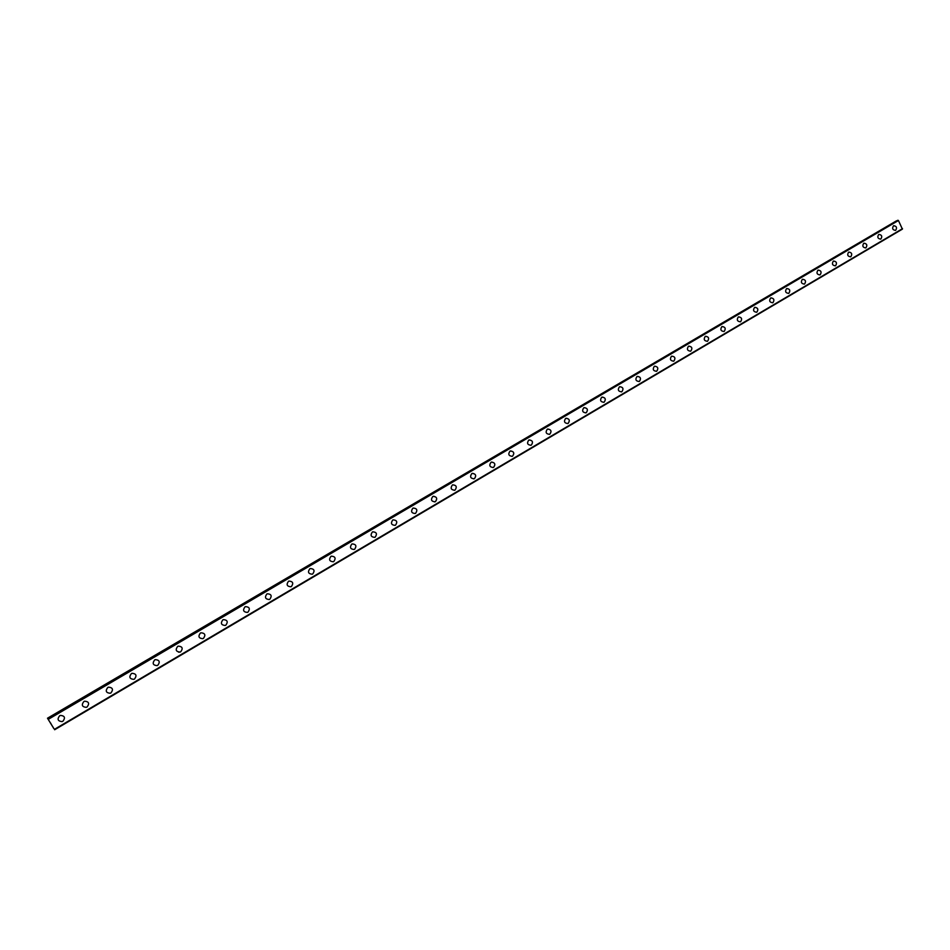 <?xml version="1.0" encoding="UTF-8"?>
<svg xmlns="http://www.w3.org/2000/svg" width="950" height="950" viewBox="0 0 950 950"><rect width="100%" height="100%" fill="white"/><g stroke="black" fill="none" stroke-linecap="round" stroke-linejoin="round"><path stroke-width="1.43" d="M53.865 728.531L47.5 718.212L53.818 728.567M60.444 715.398C64.766 715.813 65.574 717.773 62.878 721.264L62.083 721.608C57.784 721.181 56.988 719.221 59.684 715.742L60.444 715.409C64.766 715.813 65.574 717.773 62.878 721.264L62.083 721.608C57.784 721.181 56.988 719.221 59.684 715.742M84.621 701.195C88.896 701.587 89.716 703.523 87.056 707.014L86.296 707.346C82.032 706.919 81.225 704.983 83.885 701.516L84.621 701.195C88.896 701.587 89.716 703.534 87.056 707.014L86.308 707.346C82.032 706.919 81.225 704.983 83.885 701.516M108.478 687.159C112.729 687.551 113.549 689.474 110.924 692.942L110.2 693.262C105.972 692.847 105.165 690.923 107.789 687.479L108.478 687.159C112.729 687.551 113.549 689.474 110.924 692.942L110.212 693.262C105.972 692.859 105.165 690.923 107.789 687.479M132.038 673.312C136.254 673.693 137.073 675.592 134.484 679.048L133.808 679.357C129.604 678.965 128.784 677.041 131.385 673.609L132.038 673.312C136.266 673.693 137.073 675.604 134.496 679.048L133.808 679.357C129.604 678.965 128.796 677.041 131.385 673.609M155.301 659.633C159.493 660.001 160.301 661.901 157.759 665.332L157.094 665.629C152.926 665.238 152.119 663.337 154.672 659.929L155.313 659.633C159.493 660.001 160.312 661.901 157.759 665.332L157.106 665.629C152.926 665.238 152.119 663.337 154.672 659.929M178.279 646.131C182.424 646.487 183.243 648.375 180.726 651.783L180.096 652.068C175.964 651.7 175.156 649.812 177.674 646.416L178.279 646.131C182.424 646.487 183.243 648.375 180.726 651.783L180.108 652.068C175.964 651.7 175.156 649.812 177.674 646.416M200.973 632.795C205.081 633.151 205.901 635.016 203.419 638.412L202.813 638.685C198.716 638.317 197.909 636.441 200.391 633.068L200.973 632.795C205.081 633.151 205.901 635.016 203.419 638.412L202.813 638.685C198.716 638.317 197.909 636.441 200.391 633.068M223.369 619.626C227.454 619.97 228.273 621.834 225.815 625.207L225.245 625.468C221.172 625.112 220.364 623.248 222.822 619.887L223.381 619.626C227.454 619.97 228.273 621.834 225.815 625.207L225.245 625.468C221.172 625.112 220.364 623.248 222.822 619.887M245.504 606.622C249.553 606.955 250.361 608.807 247.95 612.156L247.392 612.418C243.366 612.061 242.559 610.209 244.981 606.872L245.504 606.622C249.553 606.955 250.361 608.807 247.95 612.156L247.404 612.418C243.366 612.061 242.559 610.209 244.981 606.872M267.366 593.774C271.379 594.106 272.187 595.935 269.8 599.272L269.277 599.521C265.276 599.165 264.468 597.336 266.867 594.011L267.366 593.774C271.379 594.106 272.187 595.935 269.8 599.272L269.277 599.521C265.276 599.165 264.468 597.336 266.855 594.011M288.966 581.079C292.933 581.412 293.74 583.229 291.389 586.542L290.89 586.779C286.924 586.435 286.116 584.606 288.479 581.305L288.966 581.079C292.933 581.412 293.752 583.229 291.389 586.542L290.89 586.779C286.924 586.435 286.116 584.606 288.479 581.305M310.294 568.539C314.236 568.86 315.044 570.677 312.716 573.966L312.229 574.204C308.299 573.859 307.503 572.043 309.831 568.765L310.306 568.539C314.236 568.86 315.044 570.677 312.716 573.966L312.241 574.204C308.311 573.859 307.503 572.043 309.831 568.765M331.384 556.154C335.279 556.474 336.086 558.279 333.794 561.545L333.319 561.771C329.436 561.426 328.629 559.633 330.933 556.367L331.384 556.154C335.279 556.474 336.086 558.279 333.794 561.545L333.319 561.771C329.424 561.426 328.629 559.633 330.921 556.367M352.201 543.911C356.072 544.231 356.867 546.024 354.611 549.278L354.16 549.492C350.301 549.148 349.505 547.366 351.773 544.112L352.201 543.911C356.072 544.231 356.879 546.024 354.611 549.278L354.16 549.492C350.301 549.148 349.505 547.366 351.773 544.112M372.78 531.822C376.616 532.143 377.411 533.912 375.179 537.142L374.751 537.356C370.928 537.023 370.132 535.242 372.364 532.012L372.78 531.81C376.616 532.143 377.411 533.912 375.179 537.142L374.751 537.356C370.928 537.023 370.132 535.242 372.364 532.012M393.122 519.864C396.91 520.184 397.706 521.954 395.509 525.16L395.093 525.362C391.305 525.029 390.509 523.26 392.718 520.054L393.122 519.864C396.922 520.184 397.718 521.954 395.509 525.16L395.093 525.362C391.305 525.029 390.509 523.26 392.718 520.054M413.214 508.048C416.979 508.369 417.774 510.126 415.601 513.321L415.197 513.511C411.433 513.178 410.649 511.421 412.822 508.238L413.214 508.048C416.979 508.369 417.774 510.126 415.601 513.321L415.197 513.511C411.445 513.178 410.649 511.421 412.834 508.238M433.497 496.256C436.941 496.969 437.582 498.75 435.444 501.612L434.637 501.933M432.713 496.565L433.081 496.375C436.81 496.696 437.594 498.441 435.456 501.612L435.064 501.802C431.348 501.469 430.552 499.724 432.713 496.565M452.711 484.844C456.404 485.165 457.199 486.899 455.074 490.046L454.694 490.224C451.012 489.903 450.229 488.157 452.354 485.022L452.711 484.844C456.404 485.165 457.188 486.899 455.074 490.046L454.302 490.343M472.471 473.326C475.891 473.991 476.556 475.748 474.466 478.61L473.741 478.895M471.77 473.611L472.126 473.433C475.784 473.753 476.567 475.487 474.466 478.61L474.109 478.788C470.452 478.456 469.68 476.734 471.77 473.611M491.637 462.056C495.033 462.697 495.698 464.455 493.644 467.305L492.955 467.59M490.972 462.329L491.304 462.163C494.926 462.484 495.71 464.194 493.644 467.305L493.287 467.483C489.678 467.151 488.894 465.429 490.972 462.329M510.577 450.918C513.962 451.547 514.639 453.281 512.596 456.131L511.943 456.404M509.948 451.179L510.269 451.024C513.867 451.345 514.639 453.043 512.596 456.131L512.264 456.297C508.678 455.964 507.906 454.266 509.948 451.179M529.304 439.909C532.665 440.515 533.342 442.237 531.335 445.087L530.717 445.348M528.699 440.159L529.019 440.004C532.582 440.325 533.354 442.023 531.335 445.087L531.003 445.253C527.452 444.921 526.692 443.223 528.699 440.159M547.817 429.02C551.166 429.602 551.855 431.324 549.86 434.162L549.266 434.411M547.247 429.258L547.556 429.103C551.083 429.436 551.855 431.122 549.86 434.162L549.539 434.316C546.024 433.984 545.264 432.298 547.247 429.258M566.129 418.249C569.466 418.831 570.143 420.529 568.183 423.367L567.613 423.605M565.594 418.487L565.891 418.332C569.383 418.665 570.143 420.339 568.183 423.367L567.874 423.522C564.383 423.189 563.623 421.503 565.594 418.487M584.238 407.609C587.551 408.168 588.228 409.866 586.293 412.692L585.758 412.918M583.727 407.823L584.013 407.681C587.48 408.013 588.24 409.676 586.293 412.692L585.996 412.834C582.54 412.502 581.78 410.827 583.727 407.823M602.158 397.076C605.435 397.622 606.124 399.309 604.2 402.123L603.689 402.349M601.659 397.29L601.944 397.147C605.364 397.48 606.124 399.142 604.212 402.123L603.915 402.266C600.495 401.933 599.747 400.271 601.659 397.29M619.661 386.733C623.057 387.066 623.818 388.716 621.918 391.685L621.644 391.827C618.248 391.483 617.5 389.832 619.4 386.876L619.661 386.733C623.057 387.066 623.806 388.716 621.918 391.685L621.431 391.899M637.391 376.366C640.633 376.901 641.309 378.563 639.445 381.354L638.97 381.556M636.939 376.568L637.201 376.438C640.561 376.758 641.309 378.409 639.445 381.354L639.172 381.484C635.811 381.152 635.063 379.513 636.939 376.568M654.716 366.178C657.934 366.7 658.623 368.351 656.771 371.141L656.319 371.343M654.289 366.367L654.538 366.237C657.875 366.569 658.623 368.208 656.771 371.141L656.509 371.272C653.172 370.928 652.436 369.301 654.289 366.367M671.697 356.167C674.999 356.499 675.735 358.126 673.918 361.036L673.657 361.166C670.356 360.822 669.619 359.195 671.448 356.286L671.697 356.167C674.987 356.499 675.735 358.126 673.906 361.036L673.479 361.226M688.821 346.133C691.992 346.643 692.669 348.282 690.864 351.037L690.448 351.227M688.418 346.311L688.655 346.192C691.932 346.524 692.669 348.139 690.864 351.037L690.614 351.168C687.349 350.823 686.613 349.196 688.418 346.311M705.589 336.276C708.736 336.775 709.424 338.402 707.631 341.145L707.239 341.335M705.209 336.442L705.446 336.336C708.688 336.668 709.424 338.271 707.643 341.145L707.394 341.276C704.152 340.919 703.428 339.316 705.209 336.442M722.19 326.515C725.313 327.014 725.99 328.629 724.232 331.372L723.852 331.538M721.822 326.693L722.047 326.574C725.266 326.919 725.99 328.51 724.232 331.372L723.995 331.491C720.789 331.134 720.064 329.531 721.822 326.693M738.613 316.872C741.712 317.359 742.389 318.974 740.644 321.694L740.276 321.86M738.257 317.027L738.482 316.92C741.665 317.264 742.389 318.856 740.656 321.682L740.418 321.801C737.236 321.456 736.511 319.865 738.257 317.027M754.858 307.313C757.934 307.812 758.611 309.403 756.889 312.111L756.533 312.277M754.514 307.479L754.727 307.372C757.886 307.717 758.611 309.296 756.889 312.111L756.675 312.229C753.516 311.873 752.804 310.294 754.514 307.479M770.937 297.873C773.989 298.359 774.666 299.939 772.956 302.634L772.623 302.801M770.604 298.027L770.818 297.92C773.941 298.264 774.666 299.832 772.967 302.634L772.754 302.741C769.619 302.397 768.906 300.817 770.604 298.027M786.849 288.515C789.877 289.002 790.543 290.581 788.868 293.265L788.536 293.419M786.529 288.669L786.731 288.562C789.83 288.919 790.543 290.474 788.868 293.265L788.654 293.372C785.555 293.016 784.854 291.448 786.529 288.669M802.596 279.264C805.6 279.739 806.265 281.319 804.602 283.979L804.282 284.133M802.287 279.407L802.489 279.312C805.553 279.656 806.265 281.224 804.602 283.979L804.401 284.086C801.337 283.729 800.624 282.174 802.287 279.407M818.176 270.109C821.156 270.584 821.821 272.151 820.182 274.799L819.874 274.942M817.879 270.251L818.069 270.144C821.121 270.501 821.821 272.056 820.182 274.799L819.981 274.906C816.941 274.538 816.24 272.994 817.879 270.251M833.589 261.048C836.546 261.523 837.211 263.079 835.596 265.715L835.299 265.858M833.304 261.179L833.494 261.084C836.511 261.44 837.211 262.984 835.596 265.715L835.406 265.81C832.39 265.442 831.689 263.898 833.304 261.179M848.861 252.071C851.794 252.546 852.459 254.089 850.856 256.714L850.559 256.856M848.587 252.201L848.766 252.118C851.758 252.474 852.459 254.006 850.856 256.714L850.666 256.821C847.673 256.452 846.984 254.909 848.587 252.201M863.966 243.2C866.875 243.663 867.54 245.207 865.949 247.819L865.676 247.95M863.704 243.319L863.883 243.236C866.839 243.592 867.54 245.124 865.961 247.819L865.771 247.914C862.802 247.546 862.113 246.014 863.704 243.319M878.928 234.412C881.802 234.876 882.467 236.408 880.899 239.008L880.626 239.127M878.667 234.531L878.833 234.436C881.778 234.804 882.467 236.324 880.899 239.008L880.721 239.091C877.788 238.723 877.099 237.203 878.667 234.531M893.724 225.708C896.586 226.171 897.239 227.703 895.696 230.28L895.434 230.411M893.475 225.827L893.641 225.744C896.562 226.112 897.239 227.62 895.696 230.28L895.518 230.375C892.608 229.995 891.931 228.487 893.475 225.827M178.636 652.199L180.013 652.056M896.622 220.958L47.5 718.212M54.661 729.742L902.393 229.14L898.439 220.519L897.536 220.424M50.576 723.033L51.015 723.769L50.576 723.033M50.374 722.843L50.849 723.674M51.015 723.769L50.54 722.938M48.153 718.616L897.548 220.412L48.153 718.616M897.964 220.257L48.236 718.675M898.439 220.519L48.569 719.174M902.5 228.665L54.459 729.327M896.432 220.851L47.904 718.473M896.527 220.887L47.963 718.556"/></g></svg>
